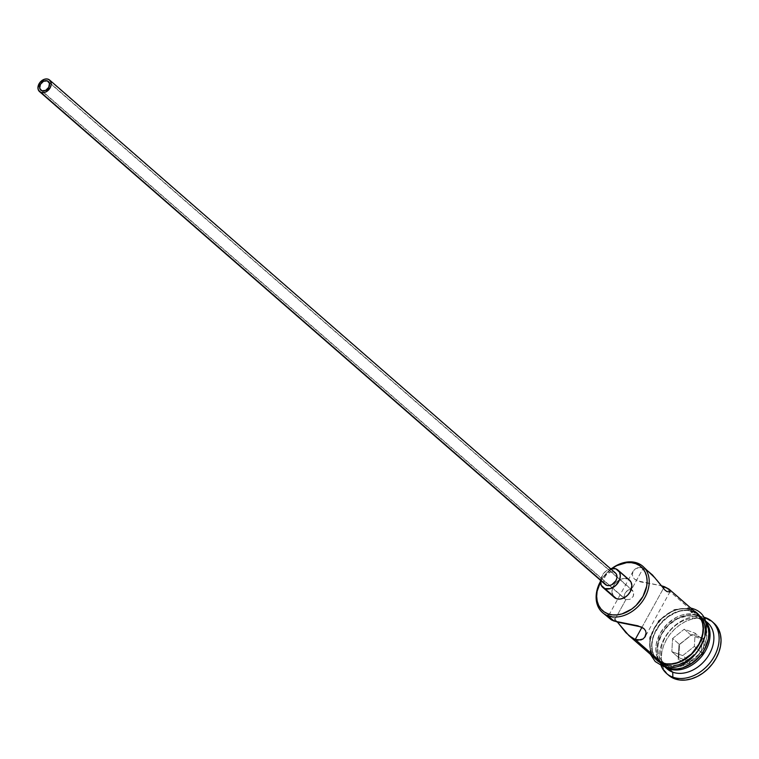 <?xml version="1.0" encoding="UTF-8"?>
<svg xmlns="http://www.w3.org/2000/svg" width="759" height="759" viewBox="0 0 759 759"><rect width="100%" height="100%" fill="white"/><g stroke="black" fill="none" stroke-linecap="round" stroke-linejoin="round"><path stroke-width="0.57" stroke-dasharray="3.79 2.85" d="M611.792 568.463A30.692 22.912 -48.9 0 0 600.397 581.546A30.692 22.912 131.1 0 1 611.792 568.463M600.397 581.906A29.155 21.774 131.1 0 1 612.152 568.415L603.927 576.385L600.397 581.906M632.816 590.701L631.374 589.686L633.708 592.381L633.196 596.498L629.847 599.382L625.9 599.591L41.859 90.786L625.9 599.591L629.847 599.382L633.196 596.498L633.888 593.377L632.446 590.331L48.367 81.488M631.374 589.686L49.117 82.446L631.374 589.686L643.215 568.235L631.374 589.686L629.619 589.544L631.374 589.686M604.866 584.041L603.851 581.963L603.832 579.383L605.625 575.455L610.302 572.106L614.003 572.115L48.234 79.23L614.003 572.115A7.675 5.73 -48.9 0 0 605.369 575.796A7.675 5.73 -48.9 0 0 605.312 584.496M613.67 596.764L611.944 591.764L612.674 587.751L614.809 583.88L618.016 580.758L621.82 578.861L627.37 578.87L615.824 568.814L627.37 578.87A11.508 8.596 -48.9 0 0 614.429 584.402A11.508 8.596 -48.9 0 0 614.344 597.447M600.483 580.293A11.508 8.596 131.1 0 1 610.568 568.719L606.469 570.702L603.263 573.823L600.483 580.293M649.505 572.115L643.215 568.235L640.216 567.561L635.34 568.766L632.636 572.419L632.332 574.715L632.921 577.049L634.543 579.145L640.568 581.916L660.947 585.625L637.181 580.777L634.543 579.145L632.921 577.049L632.332 574.715L633.063 571.356M656.649 579.923L655.311 578.235M641.962 627.285L663.366 588.519L641.962 627.285M624.572 598.69L625.9 599.591L614.059 621.052L625.9 599.591L623.964 597.248L624.875 593.481L627.826 590.246L629.619 589.544L626.972 590.872L624.875 593.481L623.936 596.384L624.885 599.003L40.806 90.169M665.368 667.095A30.692 22.912 131.1 0 1 668.404 632.731A30.692 22.912 131.1 0 1 701.914 619.363L698.062 616.014L695.813 616.982A28.387 21.195 131.1 0 1 701.8 620.777A28.387 21.195 131.1 0 1 700.329 652.816A28.387 21.195 131.1 0 1 668.84 665.842L665.093 663.926L662.009 661.136L659.713 657.588L658.281 653.423L657.768 648.803L658.205 643.888L661.801 633.974L668.518 625.188L677.351 618.879L686.933 615.995L691.544 616.004L695.813 616.982L699.561 618.908L702.644 621.697L704.94 625.236L706.382 629.401L706.449 638.945L702.853 648.86L696.136 657.636L687.303 663.954L677.721 666.829L673.11 666.829L668.84 665.842L668.888 668.195L668.84 665.842A28.387 21.195 131.1 0 1 664.552 663.527A28.387 21.195 131.1 0 1 663.47 631.241A28.387 21.195 131.1 0 1 695.813 616.982L698.062 616.014A30.692 22.912 -48.9 0 0 663.005 631.554A30.692 22.912 -48.9 0 0 664.448 666.468A30.692 22.912 131.1 0 1 663.319 665.567A30.692 22.912 131.1 0 1 663.546 630.757A30.692 22.912 131.1 0 1 698.062 616.014L701.914 619.363L703.906 618.5L701.914 619.363A30.692 22.912 -48.9 0 0 667.398 634.107A30.692 22.912 -48.9 0 0 667.17 668.916M703.081 616.982A34.525 25.778 -48.9 0 0 669.817 630.511A34.525 25.778 -48.9 0 0 660.975 665.32A34.525 25.778 131.1 0 1 669.817 630.511A34.525 25.778 131.1 0 1 703.081 616.982M608.367 616.109L609.752 615.615L613.376 617.503L618.006 622.807L611.356 616.109L608.68 615.815L608.443 617.475L609.458 618.642M696.639 613.168L691.136 609.98L664.381 586.669L691.136 609.98A30.692 22.912 -48.9 0 0 656.62 624.723A30.692 22.912 -48.9 0 0 656.393 659.524M637.247 563.036L643.215 568.235L637.247 563.036M666.658 666.876L663.897 664.467A30.692 22.912 131.1 0 1 658.319 661.203A30.692 22.912 131.1 0 1 657.389 660.33A30.692 22.912 131.1 0 1 659.04 625.701A30.692 22.912 131.1 0 1 693.052 611.65L696.904 615.008A30.692 22.912 -48.9 0 0 663.935 627.693A30.692 22.912 -48.9 0 0 659.562 661.715A30.692 22.912 -48.9 0 0 662.171 664.552A30.692 22.912 -48.9 0 0 665.083 666.611L660.368 662.73L657.873 658.907L656.326 654.4L655.776 649.4L656.241 644.087L660.131 633.367L667.408 623.879L676.943 617.048L682.123 614.989L687.303 613.936L692.293 613.946L696.904 615.008L693.052 611.65A30.692 22.912 131.1 0 1 697.644 614.116A30.692 22.912 131.1 0 1 698.641 614.923A30.692 22.912 131.1 0 1 698.413 649.723A30.692 22.912 131.1 0 1 663.897 664.467L666.658 666.876M667.559 674.286L663.67 668.802L661.924 663.736L661.307 658.11L661.839 652.133L663.489 646.042L666.212 640.074L669.893 634.458L674.39 629.391L679.533 625.093L685.121 621.716L690.946 619.391L696.781 618.215L702.398 618.224L707.578 619.42L705.652 617.741L707.578 619.42A34.525 25.778 -48.9 0 0 668.755 636.004A34.525 25.778 -48.9 0 0 668.499 675.159M661.791 663.119A31.081 23.206 131.1 0 1 654.087 628.243A31.081 23.206 131.1 0 1 691.316 609.648L693.973 610.853M700.718 616.479L697.341 613.424L693.242 611.318A31.081 23.206 -48.9 0 0 656.013 629.913A31.081 23.206 -48.9 0 0 663.717 664.799A31.081 23.206 -48.9 0 0 700.946 646.203A31.081 23.206 -48.9 0 0 693.242 611.318L688.574 610.245L683.517 610.236L678.271 611.299L673.024 613.395L663.366 620.302L656.013 629.913L652.066 640.767L651.592 646.146L652.152 651.213L653.717 655.767L656.241 659.647L659.618 662.702L663.717 664.799M629.458 580.094A11.508 8.596 -48.9 0 0 627.37 578.87L629.429 580.066M713.858 623.092A34.525 25.778 -48.9 0 0 707.578 619.42L713.773 623.016M703.356 653.537L704.191 638.784L692.018 634.372L679.011 644.714L678.166 659.467L690.339 663.878L703.356 653.537L690.339 663.878L678.166 659.467L678.764 657.702L671.838 651.668L672.588 638.471L679.523 644.505L678.764 657.702L689.656 661.649L682.73 655.615L671.838 651.668L678.764 657.702L689.656 661.649L701.297 652.408L694.371 646.364L682.73 655.615L689.656 661.649L690.339 663.878L689.656 661.649L701.297 652.408L702.047 639.201L695.121 633.167L694.371 646.364L701.297 652.408L703.356 653.537L701.297 652.408L702.047 639.201L691.164 635.255L684.229 629.22L695.121 633.167L702.047 639.201L704.191 638.784L703.356 653.537M707.492 622.627A30.692 22.912 -48.9 0 0 701.914 619.363A30.692 22.912 131.1 0 1 705.443 621.099M698.062 616.014A30.692 22.912 131.1 0 1 703.64 619.278A30.692 22.912 131.1 0 1 704.694 620.274A30.692 22.912 -48.9 0 0 698.062 616.014M702.492 618.272A30.692 22.912 -48.9 0 1 704.921 620.881L700.955 617.086L696.904 615.008A30.692 22.912 -48.9 0 1 699.314 616.08A30.692 22.912 -48.9 0 1 702.492 618.272L698.641 614.923M668.385 665.88L673.442 665.88M693.593 655.823L697.635 651.269M703.394 640.833L704.883 635.349M697.104 613.727L700.443 616.744L702.929 620.568L704.475 625.074L705.026 630.074L704.561 635.387L703.09 640.795L697.398 651.108L688.83 659.419L678.688 664.486L673.499 665.539L668.508 665.529L663.897 664.467L659.846 662.389L656.516 659.381L654.03 655.548L652.474 651.051L651.924 646.042L652.398 640.738L653.869 635.321L659.552 625.018L668.129 616.697L678.271 611.631L683.451 610.587L688.451 610.587L693.052 611.65L697.644 614.116M653.651 657.142L650.226 649.533L649.666 644.467L650.15 639.087L651.639 633.613L657.398 623.177L661.44 618.623L671.098 611.716L676.345 609.629L681.591 608.566L686.648 608.566L691.316 609.648M696.715 613.244A30.692 22.912 -48.9 0 0 691.136 609.98L686.525 608.917L681.535 608.908L676.345 609.961L671.174 612.02L661.63 618.841L654.362 628.338L650.472 639.059L649.998 644.372L650.548 649.372L652.104 653.869L654.59 657.702L657.93 660.719M646.364 569.791L640.216 567.561L637.532 567.779L633.67 570.379M608.215 616.498L608.443 617.475M615.008 572.628L615.843 573.387M615.397 572.931A7.675 5.73 -48.9 0 0 614.003 572.115M672.588 638.471L684.229 629.22L691.164 635.255L679.523 644.505L672.588 638.471L684.229 629.22L695.121 633.167L694.371 646.364L682.73 655.615L671.838 651.668L672.588 638.471M678.764 657.702L678.166 659.467L679.011 644.714L679.523 644.505L678.764 657.702M679.523 644.505L692.018 634.372L679.523 644.505M691.164 635.255L692.018 634.372L704.191 638.784L702.047 639.201L691.164 635.255M670.131 591.536L645.264 636.583M662.171 664.552L658.319 661.203M664.324 666.44L663.319 665.567M690.709 608.006L674.011 609.581L658.584 620.71L649.666 637.503L650.387 654.296M704.646 620.15L703.64 619.278M633.177 571.138L608.32 616.185"/><path stroke-width="1.14" d="M602.513 612.589L611.346 619.866L614.059 621.052L608.092 615.853A30.692 22.912 131.1 0 1 602.513 612.589A30.692 22.912 131.1 0 1 600.397 581.546A30.692 22.912 -48.9 0 0 608.092 615.853L608.054 613.86A29.155 21.774 131.1 0 1 600.397 581.906M612.152 568.415A29.155 21.774 131.1 0 1 635.748 563.681L637.247 563.036A30.692 22.912 -48.9 0 0 611.792 568.463A30.692 22.912 131.1 0 1 637.247 563.036A30.692 22.912 131.1 0 1 642.835 566.299A30.692 22.912 131.1 0 1 642.607 601.109A30.692 22.912 131.1 0 1 608.092 615.853L614.059 621.052L637.845 625.796L643.888 628.566L645.52 630.653L646.108 632.987L645.387 636.346L643.12 638.945L638.234 640.16L635.226 639.495L641.962 627.285L635.226 639.495L628.746 635.444L656.393 659.524A30.692 22.912 -48.9 0 0 661.971 662.797L635.226 639.495L661.971 662.797L666.582 663.859L671.582 663.859L676.762 662.816L681.933 660.747L691.477 653.926L698.745 644.429L701.164 639.125L702.635 633.708L703.109 628.405L702.559 623.395L701.003 618.898L696.639 613.168M47.324 80.881A5.759 4.298 131.1 0 1 48.367 81.488A5.759 4.298 131.1 0 1 48.329 88.016A5.759 4.298 131.1 0 1 41.859 90.786L39.715 88.262L40.426 84.325L43.576 81.26L47.324 80.881L49.468 83.395L48.747 87.342L45.597 90.397L41.859 90.786A5.759 4.298 131.1 0 1 40.806 90.169A5.759 4.298 131.1 0 1 40.853 83.642A5.759 4.298 131.1 0 1 47.324 80.881L49.117 82.446L47.324 80.881M39.544 91.621L605.312 584.496A7.675 5.73 -48.9 0 0 606.707 585.312L40.939 92.437A7.675 5.73 131.1 0 1 39.544 91.621A7.675 5.73 131.1 0 1 39.601 82.911A7.675 5.73 131.1 0 1 48.234 79.23A7.675 5.73 131.1 0 1 49.629 80.046A7.675 5.73 131.1 0 1 49.572 88.746A7.675 5.73 131.1 0 1 40.939 92.437L604.866 584.041M602.798 587.39L614.344 597.447A11.508 8.596 -48.9 0 0 616.431 598.68L604.885 588.614A11.508 8.596 131.1 0 1 602.798 587.39A11.508 8.596 131.1 0 1 600.483 580.293M610.568 568.719A11.508 8.596 131.1 0 1 615.824 568.814A11.508 8.596 131.1 0 1 617.911 570.037A11.508 8.596 131.1 0 1 617.826 583.092A11.508 8.596 131.1 0 1 604.885 588.614L613.67 596.764M657.93 660.719L661.971 662.797A30.692 22.912 -48.9 0 0 696.487 648.053A30.692 22.912 -48.9 0 0 696.715 613.244L668.983 589.088L660.947 585.625L664.381 586.669L663.366 588.519L664.381 586.669L668.983 589.088L669.998 590.246L669.761 591.906L667.066 591.612L665.064 590.208L652.503 574.999L646.364 569.791M668.983 589.088L669.998 590.246L669.761 591.906L667.066 591.612L665.064 590.208L656.45 579.658M645.387 636.346L643.12 638.945L640.9 639.941L635.226 639.495L632.057 637.921L625.928 632.712L617.465 622.095M666.573 673.489L668.499 675.159A34.525 25.778 -48.9 0 0 674.779 678.84L672.854 677.161A34.525 25.778 131.1 0 1 666.573 673.489A34.525 25.778 131.1 0 1 660.975 665.32A34.525 25.778 -48.9 0 0 672.854 677.161L672.749 672.18L668.907 668.831A30.692 22.912 131.1 0 1 664.448 666.468A30.692 22.912 -48.9 0 0 668.907 668.831L672.749 672.18A30.692 22.912 131.1 0 1 665.368 667.095M664.324 666.44L667.17 668.916A30.692 22.912 -48.9 0 0 672.749 672.18L672.854 677.161A34.525 25.778 -48.9 0 0 714.219 656.497A34.525 25.778 -48.9 0 0 705.652 617.741L703.906 618.5L705.652 617.741A34.525 25.778 -48.9 0 0 703.081 616.982A34.525 25.778 131.1 0 1 705.652 617.741A34.525 25.778 131.1 0 1 711.933 621.412A34.525 25.778 131.1 0 1 711.676 660.567A34.525 25.778 131.1 0 1 672.854 677.161L674.779 678.84L670.225 676.497L667.559 674.286M667.749 667.825L666.658 666.876L667.749 667.825L672.36 668.888L677.351 668.888L682.531 667.844L692.682 662.778L701.25 654.457L704.523 649.457L708.413 638.736L708.878 633.433L708.327 628.433L704.921 620.881A30.692 22.912 -48.9 0 1 700.842 654.989A30.692 22.912 -48.9 0 1 667.749 667.825A30.692 22.912 -48.9 0 1 665.083 666.611L667.749 667.825M691.829 608.993A1.916 1.224 -70.1 0 1 692.91 608.671A1.916 1.224 109.9 0 0 691.231 609.809A1.916 1.224 109.9 0 0 691.307 612.077A1.916 1.224 109.9 0 0 693.005 611.678M668.385 665.88L663.717 664.799A1.916 1.224 -70.1 0 1 662.123 665.776A1.916 1.224 -70.1 0 1 661.791 663.119A1.916 1.224 109.9 0 0 662.123 665.776M661.791 663.119L666.459 664.201L671.516 664.21L676.762 663.138L682.009 661.051L691.667 654.144L699.02 644.533L702.957 633.68L703.441 628.3L702.881 623.234L701.307 618.68L698.792 614.799L693.973 610.853A31.081 23.206 131.1 0 1 698.071 646.165A31.081 23.206 131.1 0 1 661.791 663.119L657.692 661.023L653.651 657.142M600.815 581.128L597.124 591.308L596.678 596.356L597.2 601.109L598.671 605.388L601.043 609.031L604.202 611.887L608.054 613.86L612.428 614.866L617.171 614.875L622.095 613.879L631.735 609.069L636.08 605.435L642.987 596.413L646.677 586.233L647.123 581.185L646.602 576.432L645.131 572.163L642.769 568.519L639.6 565.654L635.748 563.681L631.374 562.675L626.63 562.666L616.782 565.626L612.067 568.482M628.888 579.648L631.071 582.21L631.858 585.777L630.226 591.792L627.494 595.35L623.917 597.912L620.037 599.079L616.431 598.68A11.508 8.596 -48.9 0 0 629.372 593.149A11.508 8.596 -48.9 0 0 629.458 580.094L617.911 570.037M713.773 623.016L718.688 629.448L720.433 634.515L721.05 640.141L720.519 646.118L718.868 652.209L716.145 658.176L712.464 663.802L707.967 668.859L702.825 673.157L697.236 676.535L691.411 678.859L685.576 680.036L679.96 680.036L674.779 678.84A34.525 25.778 -48.9 0 0 713.602 662.246A34.525 25.778 -48.9 0 0 713.858 623.092L711.933 621.412M705.443 621.099A30.692 22.912 131.1 0 1 708.213 656.023A30.692 22.912 131.1 0 1 672.749 672.18A30.692 22.912 -48.9 0 0 707.265 657.436A30.692 22.912 -48.9 0 0 707.492 622.627L704.646 620.15M704.694 620.274A30.692 22.912 131.1 0 1 702.853 654.865A30.692 22.912 131.1 0 1 668.907 668.831A30.692 22.912 -48.9 0 0 702.853 654.865A30.692 22.912 -48.9 0 0 704.694 620.274M673.442 665.88L678.688 664.818L683.925 662.73L693.593 655.823M697.635 651.269L703.394 640.833M704.883 635.349L705.358 629.979L704.807 624.913L703.232 620.35L700.718 616.479M655.311 578.235L642.835 566.299M608.443 617.475L611.346 619.866L617.494 622.105L641.241 626.943L643.888 628.566L645.52 630.653L646.108 632.987L644.78 637.332M628.926 635.596L618.006 622.807M600.578 579.715L601.185 585.274L604.885 588.614L610.435 588.623L615.947 585.293L619.581 579.743L620.312 575.72L619.524 572.153L615.824 568.814L610.274 568.804M614.003 572.115L615.843 573.387L616.858 575.464L616.877 578.045L615.9 580.73L611.697 584.8L609.107 585.587L606.707 585.312A7.675 5.73 -48.9 0 0 615.34 581.631A7.675 5.73 -48.9 0 0 615.397 572.931L49.629 80.046M40.939 92.437L43.348 92.702L45.938 91.924L50.132 87.845L51.109 85.16L51.09 82.589L49.25 79.752L47.077 78.964L44.534 79.221L39.857 82.57L37.95 87.826L38.472 90.207L40.939 92.437M608.092 615.853A30.692 22.912 -48.9 0 0 644.865 597.485A30.692 22.912 -48.9 0 0 637.247 563.036L635.748 563.681A29.155 21.774 131.1 0 1 642.987 596.413A29.155 21.774 131.1 0 1 608.054 613.86L608.092 615.853M650.387 654.296L655.245 661.563L662.104 665.766C692.331 678.755 725.348 618.746 692.929 608.68L690.709 608.006"/></g></svg>
